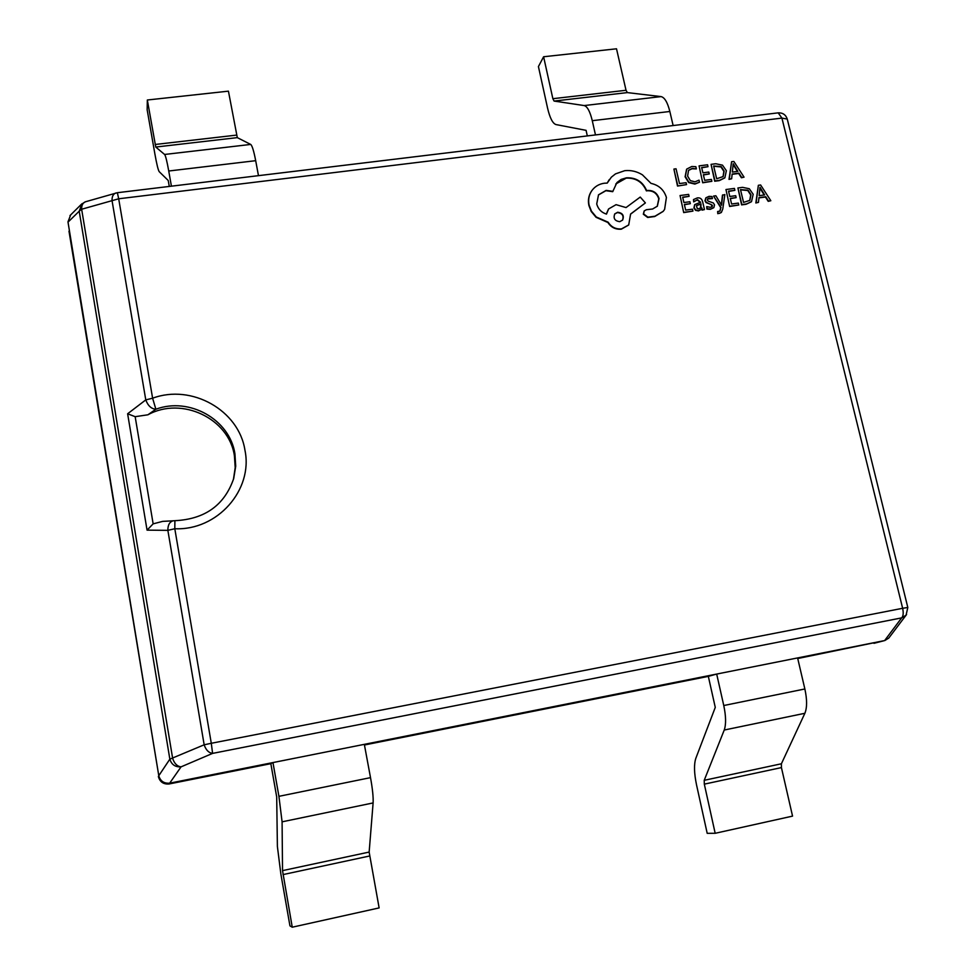 <?xml version="1.0" encoding="UTF-8"?>
<svg xmlns="http://www.w3.org/2000/svg" width="976" height="976" viewBox="0 0 976 976"><rect width="100%" height="100%" fill="white"/><g stroke="black" fill="none" stroke-linecap="round" stroke-linejoin="round"><path stroke-width="1.46" d="M797.746 658.532L884.622 640.573L901.665 617.881L212.597 753.387C208.705 752.85 205.899 749.983 204.167 744.798L167.86 530.358L174.802 528.736L211.292 743.285L902.641 608.292L781.922 118.096L118.694 198.787L152.61 398.208C191.76 383.641 238.9 410.347 244.952 450.229C253.296 489.745 217.526 530.712 174.802 528.736L174.899 520.696L173.167 520.806C169.592 521.831 167.823 525.015 167.86 530.358L147.059 530.139L127.624 413.775L145.778 399.892C147.998 405.809 151.365 408.92 155.867 409.225L147.901 414.8L135.164 416.679L127.624 413.775M233.435 479.448L235.204 467.626L234.399 455.719C229.018 418.521 181.853 396.036 147.901 414.8M758.925 197.896L765.452 197.03L768.21 201.337L770.833 200.727L760.621 184.989L758.364 185.294L756.144 202.679L758.474 202.374L758.95 197.616L765.745 196.725L768.515 201.032L770.833 200.727M758.364 185.294L755.839 202.984L758.474 202.374M736.148 197.616L735.697 195.712L729.804 196.481L728.535 191.162L734.891 190.332L734.428 188.417L725.961 189.527L729.633 206.473L738.783 204.997L738.32 203.093L731.597 203.996L730.268 198.384L736.148 197.616L730.329 198.653M728.608 191.43L734.891 190.332M722.728 194.858L721.557 205.253L715.859 195.761L713.554 196.066L720.996 207.339L719.983 211.06L717.641 211.511L718.08 213.378L719.458 213.366L721.386 212.402L722.777 208.986L724.863 194.578L722.447 195.163L721.337 204.826M717.641 211.511L717.799 213.683L721.252 212.548M713.554 196.066L720.715 207.644L719.824 211.194M706.685 206.607L707.197 208.766L710.577 209.047L713.883 207.546L714.517 204.875L713.358 202.996L708.064 201.044L707.344 199.995L707.637 198.823L709.235 198.091L712.443 198.567L711.968 196.53L709.04 196.371L705.99 197.75L705.258 200.47L706.282 202.276L712.443 205.363L712.187 206.595L710.369 207.302L706.685 206.607L706.917 209.071L710.296 209.352L713.688 207.754M705.807 197.957L704.977 200.775L706.014 202.581L711.358 204.606L712.029 206.729M707.527 198.97L712.443 198.567M693.497 199.568L693.692 201.898L697.523 199.641L700.609 202.252L694.778 204.557L694.18 207.632L695.803 210.047L698.767 210.621L701.085 209.486L701.903 207.998L702.391 209.84L704.477 209.572L702.671 201.873C701.951 198.86 700.17 197.542 697.315 197.908L693.497 199.568L693.973 201.593M701.732 208.474L702.122 210.145L704.477 209.572M694.656 204.716L693.912 207.937L695.534 210.34L698.499 210.914L700.939 209.633M693.863 201.715L697.254 199.946L700.28 202.337M711.053 164.346L714.981 180.914L719.519 180.328L724.875 177.766L726.364 170.69L722.484 165.151L715.75 163.748L711.053 164.346L714.7 181.231L719.239 180.645L724.741 177.925M677.515 186.05L686.555 184.598L686.116 182.695L679.491 183.549L676.051 168.787L673.904 169.068L677.515 186.05L686.555 184.598M686.592 169.251L685.103 176.815L688.641 182.549L694.875 184.086L699.499 182.207L699.023 180.157L694.997 181.817L690.325 180.621L687.592 176.07L688.568 170.3L692.24 168.433L696.376 168.921L691.972 168.763L688.434 170.458M709.259 173.948L708.808 172.057L702.903 172.813L701.646 167.506L708.015 166.689L707.563 164.785L699.072 165.871L702.708 182.78L711.87 181.316L711.419 179.425L704.672 180.304L703.354 174.716L709.259 173.948L703.415 174.985M701.72 167.774L708.015 166.689M732.11 174.314L738.673 173.472L741.418 177.766L744.054 177.156L733.854 161.455L731.597 161.735L729.304 179.059L731.646 178.767L732.134 174.033L738.966 173.155L741.711 177.461L744.054 177.156M731.597 161.735L729.011 179.377L731.646 178.767M690.325 203.667L689.873 201.751L683.908 202.532L682.663 197.176L689.093 196.335L688.641 194.407L680.065 195.529L683.7 212.597L692.936 211.109L692.484 209.193L685.677 210.096L684.359 204.46L690.325 203.667L684.42 204.716M682.724 197.445L689.093 196.335M737.905 187.965L741.882 204.582L746.396 203.984L751.508 201.642L753.179 194.285L749.3 188.734L742.59 187.355L737.905 187.965L741.589 204.887L746.103 204.277L751.361 201.788M644.136 211.06L643.33 214.208L647.661 217.465L654.725 216.526L663.107 211.438M615.734 184.025L626.226 178.132C635.815 177.754 642.537 182 646.38 190.881L647.344 190.759C653.127 190.576 656.946 193.272 658.788 198.86L657.238 206.339M598.398 194.98L605.901 190.698L612.708 191.674L616.942 182.549L621.126 179.425L626.458 177.815C636.059 177.425 642.781 181.682 646.637 190.576L647.588 190.454C653.383 190.259 657.202 192.967 659.044 198.543L657.36 206.18L652.59 209.01L646.454 209.694L644.245 210.901L643.574 213.903L647.905 217.16L654.981 216.221L663.241 211.28L664.619 209.389L666.401 197.457C664.022 189.844 658.885 185.159 651.004 183.378L642.403 174.814C636.791 171.386 630.899 170.019 624.713 170.69L615.514 173.874L611.354 177.168L607.231 183.098L604.4 183.22C599.13 183.952 594.957 186.416 591.871 190.601L591.541 191.064C588.674 195.334 587.796 200.153 588.894 205.521L591.212 211.463L596.068 217.306L607.926 222.516C611.061 227.396 615.502 229.616 621.285 229.189L628.593 225.066M608.499 209.096L606.303 214.061M630.618 214.122L645.392 202.923L640.232 197.067L626.031 207.571L616.063 204.667L608.621 208.937L606.474 214.11C601.436 212.512 598.19 209.132 596.714 203.972L598.52 194.822L606.133 190.393L612.94 191.357M609.305 179.572L607.157 183.098M884.488 640.598L272.963 762.573L270.84 763.671L276.696 796.928L277.391 846.485L280.868 874.02L289.945 925.858L292.251 927.2L282.528 870.629L282.088 821.829L278.916 796.331L272.963 762.573L169.824 783.142L169.263 783.935L270.84 763.671M364.438 744.993L708.332 676.368L715.274 707.393L695.839 758.279C693.875 764.293 694.095 773.138 696.522 784.826L707.197 833.321L715.176 833.297L704.318 784.143L704.221 780.312L724.241 730.036C726.168 724.412 726.022 716.238 723.765 705.526L716.689 674.062L708.332 676.368M68.991 231.202L158.759 775.554L68.039 222.284M169.263 783.935L169.104 783.972C163.504 784.423 159.942 781.983 158.393 776.64L158.368 776.469M884.622 640.573L873.971 643.318M158.759 775.554L158.783 775.725C160.369 781.117 163.992 783.606 169.665 783.179L169.824 783.142M135.164 416.679L153.147 523.856L162.663 521.379L173.167 520.806M70.675 214.891L67.978 221.833M174.899 520.696C204.948 519.208 224.541 505.153 233.703 478.521L235.716 466.174L234.923 453.73C229.787 419.546 189.356 396.671 155.867 409.225L152.61 398.208L145.778 399.892L112.033 200.556C111.923 196.627 113.143 194.126 115.693 193.065L116.034 192.955M153.147 523.856L147.059 530.139M884.89 640.5L888.782 638.06L906.558 614.551M82.033 203.655L79.202 211.206L68.015 222.138M158.783 775.725L169.848 759.157L79.202 211.206L81.642 209.242C81.533 205.35 82.777 202.874 85.351 201.812L117.364 192.711L118.694 198.787L81.642 209.242L172.654 758.413C174.35 763.537 177.156 766.355 181.06 766.855L169.665 783.179M901.665 617.881L906.082 615.185L907.814 607.475L902.641 608.292C903.63 612.952 903.3 616.149 901.665 617.881M169.848 759.157C171.544 764.647 175.277 767.209 181.06 766.855L212.597 753.387L211.292 743.285L204.167 744.798L169.848 759.157M797.599 657.922L804.858 688.971C807.152 699.548 807.164 707.649 804.871 713.285L781.398 763.781L781.422 767.587L792.549 816.119L715.176 833.297M364.329 744.346L370.514 777.64C372.564 788.95 373.418 797.392 373.113 802.931L369.148 852.072L379.127 907.912L292.251 927.2M587.32 135.92L586.076 130.345L556.003 124.574C552.684 123.476 549.866 117.962 547.548 108.031L538.423 66.575L543.608 56.754L616.515 48.8L626.031 90.28L627.348 92.598L661.057 96.6C664.619 97.417 667.547 102.382 669.841 111.484L673.135 125.55M595.482 134.932L592.273 120.695C590.053 111.484 587.345 106.433 584.16 105.567L554.087 101.065L552.867 98.698L543.608 56.754M169.275 186.428L168.238 180.499L159.234 171.691C158.185 170.239 156.721 164.249 154.842 153.708L147.156 109.776L147.339 100.003L228.433 91.158L237.302 137.628L250.698 144.436C252.15 145.57 253.821 150.987 255.688 160.686L258.469 175.656M171.41 186.172L168.738 171.007C166.969 161.186 165.591 155.672 164.602 154.464L155.757 147.047L147.339 100.003M673.904 169.068L677.783 185.733M696.376 168.921L695.851 166.689L691.764 166.506L686.726 169.08L685.372 176.497L688.91 182.231L695.144 183.769L699.499 182.207M699.072 165.871L702.708 182.78M702.976 182.475L711.87 181.316M713.639 165.981L716.665 178.754L723.167 176.558L724.143 171.044L721.24 166.615L713.639 165.981M723.021 176.705L723.863 171.361L720.959 166.933L713.7 166.249M732.366 172.081L737.856 171.373L733.208 163.7L732.366 172.081M737.405 171.422L733.183 164.639M680.065 195.529L683.7 212.597M683.969 212.304L692.936 211.109M696.461 205.594L697.193 208.498L698.901 208.827L700.939 207.546L700.988 203.85L696.461 205.594M700.475 208.12L700.719 204.155L696.437 205.631M725.961 189.527L729.633 206.473M729.926 206.18L738.783 204.997M740.479 189.6L743.553 202.398L749.873 200.348L750.983 194.639L748.055 190.21L740.479 189.6M749.714 200.495L750.678 194.956L747.762 190.515L740.54 189.856M759.169 195.664L764.647 194.932L759.987 187.258L759.169 195.664M764.184 194.993L759.962 188.209M591.541 191.064L591.773 190.759C588.894 195.017 588.016 199.836 589.114 205.216L591.444 211.158L596.299 217.001L608.17 222.211C611.293 227.103 615.746 229.323 621.517 228.896L628.715 224.919L630.594 214.025L645.392 202.923M619.772 221.662L622.603 220.088C624.347 215.586 622.7 212.975 617.649 212.256L614.758 213.89C613.099 218.417 614.77 221.003 619.772 221.662M622.481 220.234C624.042 215.769 622.359 213.219 617.418 212.561L614.648 214.049M778.189 112.85L781.922 118.096L787.266 119.072C785.802 114.753 782.776 112.679 778.189 112.85L117.364 192.711M781.422 767.587L704.318 784.143M781.398 763.781L704.221 780.312M804.871 713.285L724.241 730.036M804.858 688.971L723.765 705.526M369.55 856.013L283.028 874.594M369.148 852.072L282.528 870.629M373.113 802.931L282.088 821.829M370.514 777.64L278.916 796.331M552.867 98.698L626.031 90.28M554.087 101.065L627.348 92.598M584.16 105.567L661.057 96.6M592.273 120.695L669.841 111.484M155.135 144.485L236.546 135.115M155.757 147.047L237.302 137.628M164.602 154.464L250.698 144.436M168.738 171.007L255.688 160.686M85.351 201.812L81.276 204.399L69.967 215.598M907.814 607.475L787.266 119.072"/></g></svg>
